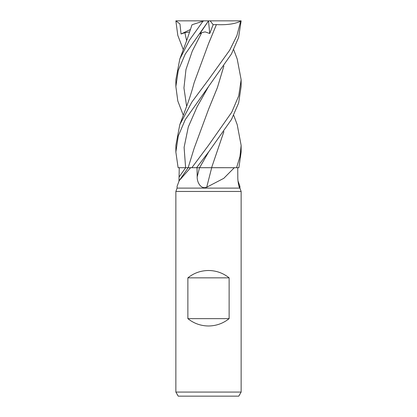 <?xml version="1.0" encoding="UTF-8"?>
<svg xmlns="http://www.w3.org/2000/svg" width="417" height="417" viewBox="0 0 417 417"><rect width="100%" height="100%" fill="white"/><g stroke="black" fill="none" stroke-linecap="round" stroke-linejoin="round"><path stroke-width="0.63" d="M233.697 115.269L237.21 124.683L241.135 145.366L239.983 156.479L236.559 167.707L211.586 167.686L236.522 167.707L234.318 167.707L223.788 178.335L206.712 187.217C200.681 189.558 196.98 182.073 197.194 176.85L197.022 167.707M179.221 180.618L188.182 167.707L190.611 167.707L179.221 180.618L177.089 186.305L177.089 188.103L239.911 188.103L241.135 191.466L241.135 392.069L175.865 392.069L178.221 396.15L238.779 396.15L241.135 392.069M238.024 180.968L239.911 186.305L239.478 187.551M238.842 185.841A552.489 533.948 3.2 0 0 239.858 187.217C239.452 189.558 237.674 182.073 237.805 176.85L237.737 167.707M177.089 188.103L175.865 191.466L241.135 191.466M187.874 318.64L187.874 277.847C193.91 273.041 200.785 270.591 208.5 270.508C216.215 270.591 223.09 273.041 229.126 277.847L229.126 318.64C223.09 323.451 216.215 325.896 208.5 325.985C200.785 325.896 193.91 323.451 187.874 318.64L229.126 318.64M178.976 180.968L179.263 167.707L188.891 167.707M190.611 167.707L189.177 167.702M179.253 167.707L185.612 167.697L178.111 167.707L175.865 152.116L178.252 136.051L185.252 119.643L231.409 54.038L238.592 37.535L241.135 20.85L240.672 21.184L236.919 35.601L229.715 50.165L208.5 79.715L191.883 102.045L179.79 124.683L175.865 145.366L175.865 152.116M211.69 167.707A552.489 7.834 -75.1 0 0 206.712 187.217M211.596 167.707L234.318 167.707M233.697 49.67L237.21 59.058L241.135 79.715L238.712 95.91L231.779 112.178L208.5 145.366L191.841 167.707L211.773 167.707M190.897 167.686L189.897 167.691M190.866 167.707L191.841 167.707M201.229 167.691L201.656 167.691M205.195 167.686L206.128 167.686M208.088 167.686L199.581 167.707M187.874 277.847L229.126 277.847M183.303 115.269L177.804 100.977L175.865 86.533L178.288 70.348L185.242 54.074L208.557 20.85L240.833 20.85M183.303 49.67L177.798 35.367L175.865 20.85L208.557 20.85M236.559 167.707L238.889 167.707L241.135 152.116L241.135 145.366M196.6 167.707L208.682 151.882L231.471 119.512L238.639 102.957L241.135 86.533L241.135 79.715M223.861 66.037L217.413 87.544L208.604 109.165L194.14 148.322L188.15 167.697L185.612 167.707M179.79 59.058L186.873 40.1L192.013 24.765L203.032 21.184L189.568 39.996L179.79 59.058L175.865 79.715L175.865 86.533M175.865 20.85L179.956 23.951L181.051 33.986L184.898 32.703L189.725 31.906M223.903 65.969L217.419 87.57L208.604 109.165M223.908 131.579L211.601 167.686L223.861 131.642M209.735 33.511L208.505 20.928L199.639 33.986L201.698 32.703L205.122 31.874L209.735 33.511L213.139 24.712L216.402 24.603L209.24 42.039M216.387 24.587L216.413 24.613C227.145 25.103 235.355 23.894 241.036 20.991M216.413 24.613L208.599 43.514L194.14 82.712C191.987 90.838 189.553 98.537 186.837 105.809L179.79 124.683M204.059 20.85L203.032 21.184M213.139 24.712L210.194 20.85M181.051 33.986L190.533 29.451M185.638 167.707A549.924 531.466 -3.2 0 1 179.195 176.85M199.524 167.707A549.924 7.798 -75.1 0 0 197.194 176.85M184.898 32.703L186.628 40.757M208.688 86.293L197.173 106.643L188.286 126.992L184.1 147.347L185.607 167.697M208.682 151.882L199.592 167.697M201.698 32.703L192.279 51.119L185.961 69.54L183.949 87.956L186.628 106.377M239.911 186.305L239.911 188.103M175.865 191.466L175.865 392.069"/></g></svg>
